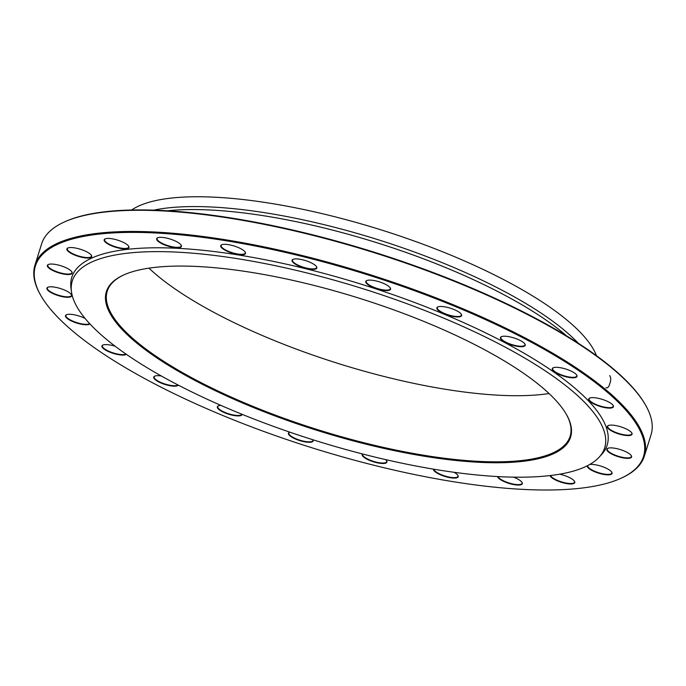 <?xml version="1.0" encoding="UTF-8"?>
<svg xmlns="http://www.w3.org/2000/svg" width="686" height="686" viewBox="0 0 686 686"><rect width="100%" height="100%" fill="white"/><g stroke="black" fill="none" stroke-linecap="round" stroke-linejoin="round"><path stroke-width="1.03" d="M644.386 456.044L651.023 434.864A319.316 91.049 -162.6 0 0 645.329 404.697A319.316 91.049 -162.6 0 0 612.246 368.348A319.316 91.049 -162.6 0 0 327.076 239.028A319.316 91.049 -162.6 0 0 63.506 222.367A319.316 91.049 -162.6 0 0 41.614 243.89L34.977 265.07A319.316 91.049 17.4 0 1 274.717 249.129A319.316 91.049 17.4 0 1 605.609 389.528A319.316 91.049 17.4 0 1 644.386 456.044A319.316 91.049 17.4 0 1 622.494 477.576L621.67 477.953A318.613 90.852 -162.6 0 0 366.65 274.503A318.613 90.852 -162.6 0 0 41.126 296.026A318.613 90.852 -162.6 0 0 74.139 332.29A318.613 90.852 -162.6 0 0 358.684 461.326A318.613 90.852 -162.6 0 0 621.67 477.953M41.126 296.026L40.671 295.237A319.316 91.049 17.4 0 1 34.977 265.07M123.454 275.086A242.544 69.157 -162.6 0 0 107.23 291.241A242.544 69.157 -162.6 0 0 136.686 341.765A242.544 69.157 -162.6 0 0 388.019 448.404A242.544 69.157 -162.6 0 0 570.117 436.296A242.544 69.157 -162.6 0 0 566.019 413.769M148.948 268.149A242.544 69.157 -162.6 0 0 549.04 393.532M135.905 342.34A243.247 69.363 17.4 0 1 123.043 275.275A243.247 69.363 17.4 0 1 359.215 298.221A243.247 69.363 17.4 0 1 566.25 414.164A243.247 69.363 17.4 0 1 421.658 455.796A243.247 69.363 17.4 0 1 135.905 342.34M570.795 389.717A278.962 79.542 -162.6 0 0 264.513 263.501A278.962 79.542 -162.6 0 0 71.473 291.773A278.962 79.542 -162.6 0 0 314.685 440.318A278.962 79.542 -162.6 0 0 599.178 457.15A278.962 79.542 -162.6 0 0 570.795 389.717M599.178 457.15L601.639 454.458A280.531 79.988 -162.6 0 0 573.102 386.655A280.531 79.988 -162.6 0 0 265.105 259.728A280.531 79.988 -162.6 0 0 70.984 288.163L71.473 291.773M73.008 254.326A12.983 3.704 17.4 0 1 67.794 248.032A12.983 3.704 17.4 0 1 80.408 249.258A12.983 3.704 17.4 0 1 91.452 255.441A12.983 3.704 17.4 0 1 86.59 258.005A12.983 3.704 17.4 0 1 73.008 254.326M56.458 272.076A12.983 3.704 17.4 0 1 48.252 264.53A12.983 3.704 17.4 0 1 60.857 265.756A12.983 3.704 17.4 0 1 71.91 271.948A12.983 3.704 17.4 0 1 56.458 272.076M59.193 295.889A12.983 3.704 17.4 0 1 47.771 287.297A12.983 3.704 17.4 0 1 60.377 288.523A12.983 3.704 17.4 0 1 71.43 294.706A12.983 3.704 17.4 0 1 59.193 295.889M89.926 323.938A12.983 3.704 17.4 0 1 81.034 324.161A12.983 3.704 17.4 0 1 68.514 319.393A12.983 3.704 17.4 0 1 66.388 314.771A12.983 3.704 17.4 0 1 85.073 318.424M126.31 354.302A12.983 3.704 17.4 0 1 120.479 354.962A12.983 3.704 17.4 0 1 106.107 350.392A12.983 3.704 17.4 0 1 102.831 345.084A12.983 3.704 17.4 0 1 115.128 346.216M178.334 385.146A12.983 3.704 17.4 0 1 174.853 386.184A12.983 3.704 17.4 0 1 159.178 382.162A12.983 3.704 17.4 0 1 154.616 376.177A12.983 3.704 17.4 0 1 161.373 376.005M242.149 414.344A12.983 3.704 17.4 0 1 240.452 415.699A12.983 3.704 17.4 0 1 224.185 412.56A12.983 3.704 17.4 0 1 218.217 405.923A12.983 3.704 17.4 0 1 220.995 405.435M312.996 439.786A12.983 3.704 17.4 0 1 312.79 441.501A12.983 3.704 17.4 0 1 296.772 439.563A12.983 3.704 17.4 0 1 289.303 432.3A12.983 3.704 17.4 0 1 289.741 432.129M385.489 459.569A12.983 3.704 17.4 0 1 386.672 460.915A12.983 3.704 17.4 0 1 386.955 461.832A12.983 3.704 17.4 0 1 373.081 461.687A12.983 3.704 17.4 0 1 362.388 453.935M454.046 472.285A12.983 3.704 17.4 0 1 457.879 475.312A12.983 3.704 17.4 0 1 457.999 475.501A12.983 3.704 17.4 0 1 446.912 477.002A12.983 3.704 17.4 0 1 433.415 469.138M513.497 477.147A12.983 3.704 17.4 0 1 520.734 481.006A12.983 3.704 17.4 0 1 522.08 482.481A12.983 3.704 17.4 0 1 511.687 484.162A12.983 3.704 17.4 0 1 497.522 476.564M559.699 474.18A12.983 3.704 17.4 0 1 571.241 478.536A12.983 3.704 17.4 0 1 574.551 481.383A12.983 3.704 17.4 0 1 564.321 483.098A12.983 3.704 17.4 0 1 550.009 475.57M589.78 464.448A12.983 3.704 17.4 0 1 605.952 468.075A12.983 3.704 17.4 0 1 611.818 472.268A12.983 3.704 17.4 0 1 600.559 473.726A12.983 3.704 17.4 0 1 587.25 465.803M622.502 450.333A12.983 3.704 17.4 0 1 631.36 455.77A12.983 3.704 17.4 0 1 618.103 456.644A12.983 3.704 17.4 0 1 607.71 448.352A12.983 3.704 17.4 0 1 622.502 450.333M619.767 426.512A12.983 3.704 17.4 0 1 631.84 433.003A12.983 3.704 17.4 0 1 618.583 433.878A12.983 3.704 17.4 0 1 608.19 425.594A12.983 3.704 17.4 0 1 619.767 426.512M597.926 398.24A12.983 3.704 17.4 0 1 613.224 405.529A12.983 3.704 17.4 0 1 599.967 406.404A12.983 3.704 17.4 0 1 589.574 398.112A12.983 3.704 17.4 0 1 597.926 398.24M558.481 367.439A12.983 3.704 17.4 0 1 576.789 375.216A12.983 3.704 17.4 0 1 563.523 376.091A12.983 3.704 17.4 0 1 553.13 367.799A12.983 3.704 17.4 0 1 558.481 367.439M504.107 336.217A12.983 3.704 17.4 0 1 516.395 338.781A12.983 3.704 17.4 0 1 524.996 344.123A12.983 3.704 17.4 0 1 511.739 344.998A12.983 3.704 17.4 0 1 501.346 336.706A12.983 3.704 17.4 0 1 504.107 336.217M438.508 306.702A12.983 3.704 17.4 0 1 451.208 308.468A12.983 3.704 17.4 0 1 461.404 314.377A12.983 3.704 17.4 0 1 448.138 315.251A12.983 3.704 17.4 0 1 437.745 306.959A12.983 3.704 17.4 0 1 438.508 306.702M366.17 280.9A12.983 3.704 17.4 0 1 366.658 280.591A12.983 3.704 17.4 0 1 379.272 281.817A12.983 3.704 17.4 0 1 390.317 288A12.983 3.704 17.4 0 1 377.815 289.115A12.983 3.704 17.4 0 1 366.17 280.9M292.004 260.569A12.983 3.704 17.4 0 1 292.948 259.385A12.983 3.704 17.4 0 1 305.553 260.611A12.983 3.704 17.4 0 1 316.606 266.803A12.983 3.704 17.4 0 1 305.724 268.355A12.983 3.704 17.4 0 1 292.004 260.569M221.081 247.089A12.983 3.704 17.4 0 1 221.621 244.799A12.983 3.704 17.4 0 1 234.226 246.025A12.983 3.704 17.4 0 1 245.271 252.208A12.983 3.704 17.4 0 1 236.001 254.137A12.983 3.704 17.4 0 1 221.081 247.089M107.719 243.864A12.983 3.704 17.4 0 1 105.069 238.917A12.983 3.704 17.4 0 1 117.675 240.143A12.983 3.704 17.4 0 1 128.728 246.334A12.983 3.704 17.4 0 1 122.485 248.761A12.983 3.704 17.4 0 1 107.719 243.864M158.226 241.395A12.983 3.704 17.4 0 1 157.54 237.819A12.983 3.704 17.4 0 1 170.145 239.037A12.983 3.704 17.4 0 1 181.19 245.228A12.983 3.704 17.4 0 1 173.472 247.449A12.983 3.704 17.4 0 1 158.226 241.395M63.506 222.367L64.33 221.981A318.613 90.852 17.4 0 1 327.316 238.608A318.613 90.852 17.4 0 1 611.861 367.645A318.613 90.852 17.4 0 1 644.874 403.908L645.329 404.697M596.443 355.665A249.558 71.164 -162.6 0 0 567.228 320.293A249.558 71.164 -162.6 0 0 334.571 216.69A249.558 71.164 -162.6 0 0 131.635 210.01M157.754 237.725A12.631 3.602 -162.6 0 0 157.085 238.471A12.631 3.602 -162.6 0 0 158.612 241.103A12.631 3.602 -162.6 0 0 171.706 246.66A12.631 3.602 -162.6 0 0 181.19 246.025A12.631 3.602 -162.6 0 0 181.07 245.031M105.292 238.822A12.631 3.602 -162.6 0 0 104.615 239.577A12.631 3.602 -162.6 0 0 108.054 243.539A12.631 3.602 -162.6 0 0 120.762 248.058A12.631 3.602 -162.6 0 0 128.728 247.131A12.631 3.602 -162.6 0 0 128.599 246.128M221.835 244.705A12.631 3.602 -162.6 0 0 221.158 245.459A12.631 3.602 -162.6 0 0 221.509 246.84A12.631 3.602 -162.6 0 0 234.218 253.263A12.631 3.602 -162.6 0 0 245.271 253.014A12.631 3.602 -162.6 0 0 245.151 252.011M293.162 259.291A12.631 3.602 -162.6 0 0 292.493 260.045A12.631 3.602 -162.6 0 0 292.442 260.346A12.631 3.602 -162.6 0 0 303.967 267.411A12.631 3.602 -162.6 0 0 316.598 267.6A12.631 3.602 -162.6 0 0 316.478 266.597M366.881 280.497A12.631 3.602 -162.6 0 0 366.59 280.694A12.631 3.602 -162.6 0 0 366.204 281.251A12.631 3.602 -162.6 0 0 377.189 288.463A12.631 3.602 -162.6 0 0 390.317 288.806A12.631 3.602 -162.6 0 0 390.197 287.803M437.96 306.874A12.631 3.602 -162.6 0 0 437.291 307.62A12.631 3.602 -162.6 0 0 448.267 314.84A12.631 3.602 -162.6 0 0 461.395 315.174A12.631 3.602 -162.6 0 0 461.275 314.179M501.56 336.62A12.631 3.602 -162.6 0 0 500.891 337.366A12.631 3.602 -162.6 0 0 511.867 344.586A12.631 3.602 -162.6 0 0 524.996 344.921A12.631 3.602 -162.6 0 0 524.876 343.926M553.345 367.705A12.631 3.602 -162.6 0 0 552.676 368.459A12.631 3.602 -162.6 0 0 563.652 375.671A12.631 3.602 -162.6 0 0 576.78 376.014A12.631 3.602 -162.6 0 0 576.66 375.01M589.788 398.026A12.631 3.602 -162.6 0 0 589.12 398.772A12.631 3.602 -162.6 0 0 600.096 405.992A12.631 3.602 -162.6 0 0 613.224 406.326A12.631 3.602 -162.6 0 0 613.104 405.332M608.405 425.5A12.631 3.602 -162.6 0 0 607.736 426.255A12.631 3.602 -162.6 0 0 618.712 433.466A12.631 3.602 -162.6 0 0 631.84 433.809A12.631 3.602 -162.6 0 0 631.72 432.806M607.925 448.267A12.631 3.602 -162.6 0 0 607.256 449.013A12.631 3.602 -162.6 0 0 618.232 456.233A12.631 3.602 -162.6 0 0 631.36 456.567A12.631 3.602 -162.6 0 0 631.24 455.573M587.688 465.58A12.631 3.602 -162.6 0 0 598.801 472.765A12.631 3.602 -162.6 0 0 611.818 473.074A12.631 3.602 -162.6 0 0 611.698 472.071M550.506 475.518A12.631 3.602 -162.6 0 0 562.812 482.258A12.631 3.602 -162.6 0 0 574.542 482.181A12.631 3.602 -162.6 0 0 574.422 481.178M498.036 476.59A12.631 3.602 -162.6 0 0 510.307 483.347A12.631 3.602 -162.6 0 0 522.08 483.287A12.631 3.602 -162.6 0 0 521.952 482.284M433.852 469.215A12.631 3.602 -162.6 0 0 445.634 476.195A12.631 3.602 -162.6 0 0 457.999 476.307A12.631 3.602 -162.6 0 0 457.879 475.304M362.628 453.995A12.631 3.602 -162.6 0 0 362.56 454.158A12.631 3.602 -162.6 0 0 373.536 461.378A12.631 3.602 -162.6 0 0 386.672 461.712A12.631 3.602 -162.6 0 0 386.715 461.421A12.631 3.602 -162.6 0 0 386.544 460.709M289.518 432.206A12.631 3.602 -162.6 0 0 288.84 432.952A12.631 3.602 -162.6 0 0 298.744 439.82A12.631 3.602 -162.6 0 0 312.567 441.064A12.631 3.602 -162.6 0 0 312.953 440.506A12.631 3.602 -162.6 0 0 312.927 439.76M218.44 405.829A12.631 3.602 -162.6 0 0 217.762 406.584A12.631 3.602 -162.6 0 0 226.131 412.886A12.631 3.602 -162.6 0 0 240.263 415.244A12.631 3.602 -162.6 0 0 241.841 414.224M154.839 376.082A12.631 3.602 -162.6 0 0 154.161 376.837A12.631 3.602 -162.6 0 0 161.056 382.539A12.631 3.602 -162.6 0 0 174.716 385.721A12.631 3.602 -162.6 0 0 177.914 384.923M103.054 344.998A12.631 3.602 -162.6 0 0 102.377 345.744A12.631 3.602 -162.6 0 0 107.891 350.82A12.631 3.602 -162.6 0 0 120.419 354.499A12.631 3.602 -162.6 0 0 125.89 354.01M66.611 314.677A12.631 3.602 -162.6 0 0 65.933 315.431A12.631 3.602 -162.6 0 0 81.042 323.715A12.631 3.602 -162.6 0 0 89.6 323.586M47.994 287.202A12.631 3.602 -162.6 0 0 47.317 287.957A12.631 3.602 -162.6 0 0 59.296 295.469A12.631 3.602 -162.6 0 0 71.43 295.512A12.631 3.602 -162.6 0 0 71.301 294.508M48.474 264.436A12.631 3.602 -162.6 0 0 47.797 265.19A12.631 3.602 -162.6 0 0 56.646 271.673A12.631 3.602 -162.6 0 0 71.91 272.745A12.631 3.602 -162.6 0 0 71.781 271.742M68.017 247.938A12.631 3.602 -162.6 0 0 67.339 248.692A12.631 3.602 -162.6 0 0 73.282 253.966A12.631 3.602 -162.6 0 0 91.452 256.247A12.631 3.602 -162.6 0 0 91.324 255.243M609.914 375.774L609.734 375.602C611.02 377.6 611.063 380.198 609.88 383.397C608.997 386.81 607.685 388.267 605.935 387.744L606.124 387.882M566.627 335.9A250.381 71.395 -162.6 0 0 563.789 333.499A250.381 71.395 -162.6 0 0 167.401 210.791M153.775 210.148A249.558 71.164 17.4 0 1 564.149 330.112A249.558 71.164 17.4 0 1 578.178 343.146"/></g></svg>
